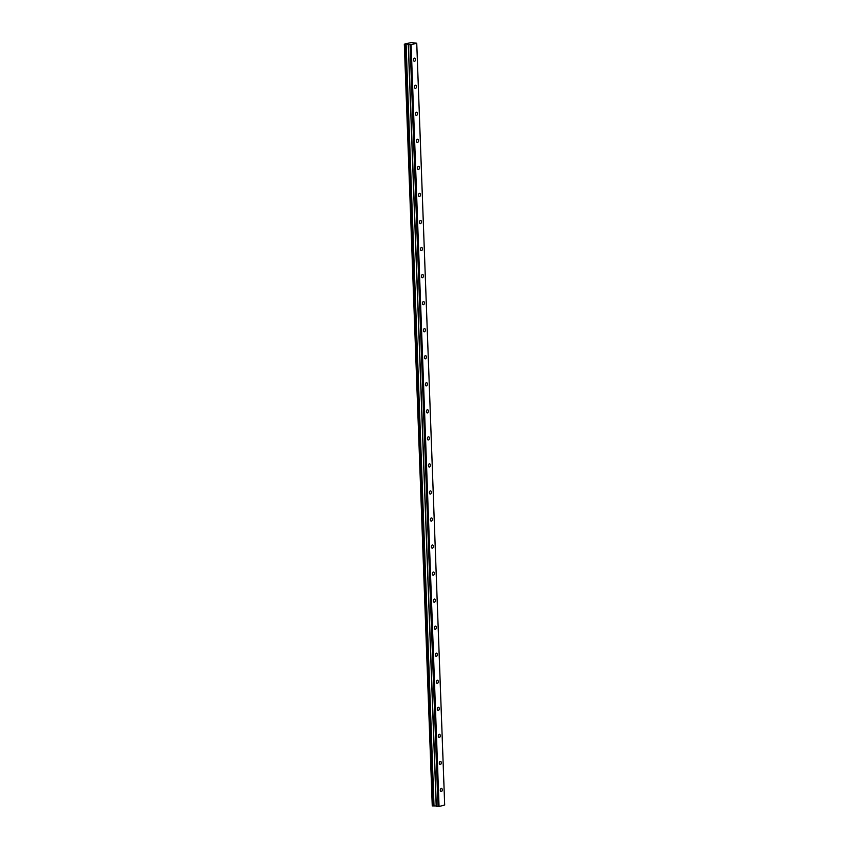 <?xml version="1.0" encoding="UTF-8"?>
<svg xmlns="http://www.w3.org/2000/svg" width="849" height="849" viewBox="0 0 849 849"><rect width="100%" height="100%" fill="white"/><g stroke="black" fill="none" stroke-linecap="round" stroke-linejoin="round"><path stroke-width="1.27" d="M415.501 59.472A1.602 0.987 96 0 0 414.673 58.135A1.602 0.987 96 0 0 413.516 59.992A1.602 0.987 96 0 0 414.344 61.33A1.602 0.987 96 0 0 415.501 59.472M442.276 789.729A1.602 0.987 96 0 0 441.448 788.392A1.602 0.987 96 0 0 440.291 790.249A1.602 0.987 96 0 0 441.119 791.586A1.602 0.987 96 0 0 442.276 789.729M441.289 762.678A1.602 0.987 96 0 0 440.461 761.341A1.602 0.987 96 0 0 439.294 763.198A1.602 0.987 96 0 0 440.122 764.535A1.602 0.987 96 0 0 441.289 762.678M440.302 735.637A1.602 0.987 96 0 0 439.464 734.3A1.602 0.987 96 0 0 438.307 736.147A1.602 0.987 96 0 0 439.135 737.484A1.602 0.987 96 0 0 440.302 735.637M439.304 708.586A1.602 0.987 96 0 0 438.477 707.249A1.602 0.987 96 0 0 437.309 709.106A1.602 0.987 96 0 0 438.137 710.443A1.602 0.987 96 0 0 439.304 708.586M438.317 681.545A1.602 0.987 96 0 0 437.49 680.208A1.602 0.987 96 0 0 436.322 682.055A1.602 0.987 96 0 0 437.15 683.392A1.602 0.987 96 0 0 438.317 681.545M437.32 654.494A1.602 0.987 96 0 0 436.492 653.157A1.602 0.987 96 0 0 435.325 655.014A1.602 0.987 96 0 0 436.163 656.351A1.602 0.987 96 0 0 437.32 654.494M436.333 627.453A1.602 0.987 96 0 0 435.505 626.116A1.602 0.987 96 0 0 434.338 627.963A1.602 0.987 96 0 0 435.166 629.3A1.602 0.987 96 0 0 436.333 627.453M435.335 600.402A1.602 0.987 96 0 0 434.508 599.065A1.602 0.987 96 0 0 433.351 600.922A1.602 0.987 96 0 0 434.179 602.259A1.602 0.987 96 0 0 435.335 600.402M434.348 573.362A1.602 0.987 96 0 0 433.521 572.024A1.602 0.987 96 0 0 432.353 573.871A1.602 0.987 96 0 0 433.181 575.208A1.602 0.987 96 0 0 434.348 573.362M433.351 546.31A1.602 0.987 96 0 0 432.523 544.973A1.602 0.987 96 0 0 431.366 546.83A1.602 0.987 96 0 0 432.194 548.167A1.602 0.987 96 0 0 433.351 546.31M432.364 519.27A1.602 0.987 96 0 0 431.536 517.932A1.602 0.987 96 0 0 430.369 519.779A1.602 0.987 96 0 0 431.196 521.116A1.602 0.987 96 0 0 432.364 519.27M431.366 492.218A1.602 0.987 96 0 0 430.539 490.881A1.602 0.987 96 0 0 429.382 492.738A1.602 0.987 96 0 0 430.21 494.076A1.602 0.987 96 0 0 431.366 492.218M430.379 465.178A1.602 0.987 96 0 0 429.552 463.83A1.602 0.987 96 0 0 428.384 465.687A1.602 0.987 96 0 0 429.212 467.024A1.602 0.987 96 0 0 430.379 465.178M429.392 438.126A1.602 0.987 96 0 0 428.554 436.789A1.602 0.987 96 0 0 427.397 438.646A1.602 0.987 96 0 0 428.225 439.984A1.602 0.987 96 0 0 429.392 438.126M428.395 411.075A1.602 0.987 96 0 0 427.567 409.738A1.602 0.987 96 0 0 426.4 411.595A1.602 0.987 96 0 0 427.238 412.932A1.602 0.987 96 0 0 428.395 411.075M427.408 384.035A1.602 0.987 96 0 0 426.58 382.697A1.602 0.987 96 0 0 425.413 384.544A1.602 0.987 96 0 0 426.24 385.892A1.602 0.987 96 0 0 427.408 384.035M426.41 356.983A1.602 0.987 96 0 0 425.582 355.646A1.602 0.987 96 0 0 424.426 357.503A1.602 0.987 96 0 0 425.253 358.84A1.602 0.987 96 0 0 426.41 356.983M425.423 329.943A1.602 0.987 96 0 0 424.596 328.605A1.602 0.987 96 0 0 423.428 330.452A1.602 0.987 96 0 0 424.256 331.789A1.602 0.987 96 0 0 425.423 329.943M424.426 302.891A1.602 0.987 96 0 0 423.598 301.554A1.602 0.987 96 0 0 422.441 303.411A1.602 0.987 96 0 0 423.269 304.749A1.602 0.987 96 0 0 424.426 302.891M423.439 275.851A1.602 0.987 96 0 0 422.611 274.514A1.602 0.987 96 0 0 421.444 276.36A1.602 0.987 96 0 0 422.271 277.697A1.602 0.987 96 0 0 423.439 275.851M422.441 248.799A1.602 0.987 96 0 0 421.613 247.462A1.602 0.987 96 0 0 420.457 249.319A1.602 0.987 96 0 0 421.284 250.657A1.602 0.987 96 0 0 422.441 248.799M421.454 221.759A1.602 0.987 96 0 0 420.626 220.422A1.602 0.987 96 0 0 419.459 222.268A1.602 0.987 96 0 0 420.287 223.605A1.602 0.987 96 0 0 421.454 221.759M420.467 194.708A1.602 0.987 96 0 0 419.629 193.37A1.602 0.987 96 0 0 418.472 195.228A1.602 0.987 96 0 0 419.3 196.565A1.602 0.987 96 0 0 420.467 194.708M419.47 167.667A1.602 0.987 96 0 0 418.642 166.33A1.602 0.987 96 0 0 417.475 168.176A1.602 0.987 96 0 0 418.302 169.513A1.602 0.987 96 0 0 419.47 167.667M418.483 140.616A1.602 0.987 96 0 0 417.655 139.278A1.602 0.987 96 0 0 416.488 141.136A1.602 0.987 96 0 0 417.315 142.473A1.602 0.987 96 0 0 418.483 140.616M417.485 113.575A1.602 0.987 96 0 0 416.657 112.238A1.602 0.987 96 0 0 415.49 114.084A1.602 0.987 96 0 0 416.328 115.422A1.602 0.987 96 0 0 417.485 113.575M416.498 86.524A1.602 0.987 96 0 0 415.67 85.187A1.602 0.987 96 0 0 414.503 87.044A1.602 0.987 96 0 0 415.331 88.381A1.602 0.987 96 0 0 416.498 86.524M411.553 42.599L416.742 43.225L444.685 805.032L439.05 806.497L411.107 44.689L416.742 43.225M411.553 42.524L405.27 43.851M411.107 44.689L405.27 43.861M439.05 806.497L438.02 806.55L410.078 44.742M438.02 806.55L436.333 806.37L408.401 44.572M436.322 805.988L432.258 805.903L404.315 44.095M432.29 805.945L404.347 44.148M405.005 44.212L432.948 806.019M406.087 44.201L434.019 806.009M408.263 44.18L436.195 805.988"/></g></svg>
